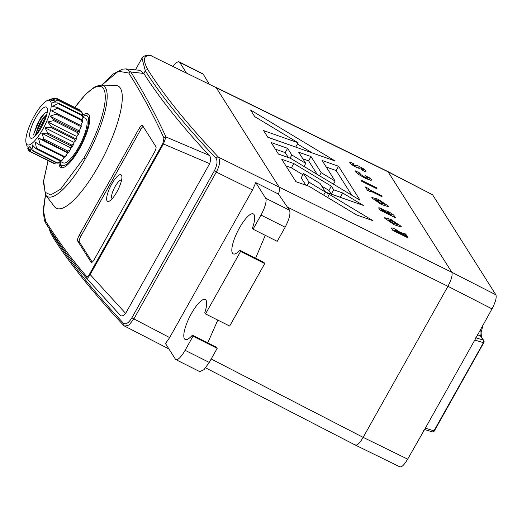 <?xml version="1.0" encoding="UTF-8"?>
<svg xmlns="http://www.w3.org/2000/svg" width="522" height="522" viewBox="0 0 522 522"><rect width="100%" height="100%" fill="white"/><g stroke="black" fill="none" stroke-linecap="round" stroke-linejoin="round"><path stroke-width="0.78" d="M483.039 324.828L481.127 332.644L481.388 336.866A1.99 1.886 147.7 0 0 480.671 336.22L483.085 340.031A1.99 1.886 -32.3 0 1 483.803 340.677A1.99 1.99 0 0 1 483.855 342.713L483.437 342.686L433.965 430.846L434.389 430.872L483.829 342.602M475.77 337.786L483.085 340.031A1.99 1.592 107.1 0 1 483.731 341.199A1.99 1.592 107.1 0 1 483.437 342.686L474.792 340.037L425.319 428.19L433.965 430.846A1.99 1.592 -72.9 0 1 432.066 431.798L432.066 431.798A1.99 1.99 0 0 0 434.389 430.865M388.12 171.692L432.627 194.83L495.9 294.832C496.787 297.52 495.489 302.192 492.005 308.861L447.941 286.291M425.319 428.19L407.669 459.145C403.911 465.383 401.209 467.842 399.558 466.511M474.792 340.037L492.005 308.861M489.76 285.129L490.197 285.815M279.263 187.307L216.121 87.526M355.051 444.744C356.702 446.069 359.404 443.615 363.162 437.377L447.935 286.304C451.419 279.642 452.724 274.963 451.83 272.275L387.937 171.575L215.977 87.383M371.083 180.305L371.501 179.542L370.372 180.227L365.054 178.132L358.999 174.681L355.358 171.64L355.43 170.89L360.206 173.239L359.195 173.493L364.252 176.854C366.829 178.087 367.951 178.341 367.612 177.617L365.315 175.751L370.091 178.1L371.625 180.11M355.358 171.64L355.43 170.89L355.208 171.288M358.49 174.335L359.123 173.187L358.666 174.452M367.07 179.072L367.612 177.617M365.348 186.974L368.728 188.638L369.374 189.662L381.347 195.548L382.13 196.787L370.157 190.902L370.809 191.926L367.429 190.262L365.348 186.974M391.663 228.564C390.952 227.507 392.179 227.736 395.343 229.23L400.328 232.401L405.679 234L406.658 235.539L403.539 234.495L396.4 230.639C394.978 230 394.528 229.974 395.03 230.561L407.401 236.72L408.184 237.96L392.838 230.417L391.526 228.049M394.371 231.174L394.913 230.189L394.625 231.298M359.508 168.058L359.567 167.96C359.769 168.619 358.601 168.345 356.05 167.118C352.735 165.441 350.673 164.045 349.857 162.942L350.151 162.074L354.092 164.012L353.094 164.41L354.712 165.572L355.919 165.565C355.939 165.076 357.094 165.376 359.371 166.453L363.814 168.978L366.118 171.04L365.648 171.862L361.426 169.787L362.77 169.428L360.839 168.064L359.547 167.999M366.118 171.04L365.648 171.862L366.118 171.04M362.555 170.342L362.77 169.428M349.74 162.296L350.151 162.074L349.766 162.773M352.461 165.109L353.029 164.078L352.644 165.226M281.75 159.288L293.775 163.523L331.333 186.152L333.643 189.806L342.66 192.97L363.351 205.44L326.726 192.54L325.226 191.633L320.071 183.483L303.556 173.532L309.017 182.171L373.002 220.715L356.533 214.914L309.083 186.328L295.928 181.695L281.75 159.288M335.124 181.069L322.087 160.463L338.543 166.257L360.004 200.18L290.454 158.277L278.428 154.049L271.14 142.519L287.602 148.32L291.811 154.975L305.735 163.36L298.695 152.228L311.001 156.561L321.2 172.678L335.124 181.069L333.421 184.162M298.101 142.767L254.782 116.667L250.567 110.011L335.228 161.017L267.825 137.279L263.61 130.617L298.101 142.767L295.733 147.067L267.786 137.221M394.384 224.812L384.812 218.287L384.675 217.687L391.05 219.54L401.17 226.326L401.327 226.972L394.384 224.812M378.894 208.382C378.189 207.417 379.22 207.599 381.993 208.924L385.49 211.005C385.445 210.523 386.541 210.842 388.792 211.958C391.905 213.583 393.692 214.862 394.156 215.782L395.363 217.694L380.009 210.144L378.75 207.88M385.21 211.514L385.497 210.862M381.569 204.559L371.997 198.04L371.86 197.433L378.235 199.287L388.355 206.079L388.512 206.719L381.569 204.559M377.138 188.886L361.785 181.343L361.002 180.11L376.355 187.652L377.138 188.886M370.091 178.1L369.113 179.875M368.702 190.889L369.374 189.662M368.728 188.638L367.742 190.419M370.157 190.902L369.857 191.457M381.347 195.548L380.982 196.22M407.036 237.393L407.401 236.72M394.736 231.35L395.108 230.678M405.118 235.024L405.679 234M400.1 232.805L400.328 232.401M302.89 174.739L291.406 167.823L293.775 163.523M331.333 186.152L328.964 190.452L321.715 186.08M291.406 167.823L285.925 165.892M307.112 185.636L309.017 182.171M305.846 185.186L301.194 177.832L303.556 173.532M340.494 197.388L342.673 192.983L340.298 197.277L331.274 194.099L333.643 189.806M331.274 194.099L328.964 190.452M338.543 166.257L336.175 170.557L326.263 167.066M319.497 175.777L321.2 172.678M317.2 174.387L308.639 160.861L311.001 156.561M308.639 160.861L302.871 158.832M304.032 166.459L305.735 163.36M290.088 158.146L291.831 154.982M290.075 158.14L291.811 154.975M288.346 157.533L285.24 152.62L287.602 148.32M285.24 152.62L275.316 149.129M351.789 195.228L336.175 170.557M312.365 152.966L297.436 143.974M385.171 211.495L385.451 210.992M376.355 187.652L375.984 188.325M393.581 223.527L388.609 219.892L391.878 220.839L397.301 224.427L393.581 223.527L393.203 224.212M391.154 215.625L391.422 214.796L389.164 213.009L387.918 212.852L383.252 210.327L382.228 210.32L391.526 214.953M381.915 211.084L382.28 210.412M381.575 210.914L382.097 209.975L381.83 211.038M380.766 203.28L375.794 199.645L379.063 200.585L384.492 204.18L380.766 203.28L380.394 203.958M185.108 350.295A14.91 4.111 116.7 0 1 175.881 359.619L199.769 371.631L204.004 369.674L209.257 362.438L185.108 350.295L193.029 336.175L217.185 348.318L216.467 347.267L192.39 335.163A22.361 6.166 116.7 0 1 185.199 339.463A22.361 6.166 116.7 0 1 184.436 338.739A22.361 6.166 116.7 0 1 190.576 315.086A22.361 6.166 116.7 0 1 205.283 299.504A22.361 6.166 116.7 0 1 206.046 300.228A22.361 6.166 116.7 0 1 204.761 312.724L205.518 313.924L229.673 326.061L264.732 263.584L263.878 262.338L239.82 250.247A22.361 6.166 116.7 0 1 233.23 253.875A22.361 6.166 116.7 0 1 232.466 253.15A22.361 6.166 116.7 0 1 238.606 229.497A22.361 6.166 116.7 0 1 253.314 213.916A22.361 6.166 116.7 0 1 254.077 214.64A22.361 6.166 116.7 0 1 252.426 228.179L253.066 229.191L260.993 215.071L285.142 227.207C289.312 219.201 290.761 213.537 289.508 210.216L278.461 194.08C279.577 190.647 279.818 188.338 279.172 187.15L216.225 87.663L151.197 55.821A5.52 5.292 -55.4 0 0 148.065 55.084L148.065 55.084C144.137 55.887 142.114 56.911 141.991 58.17L145.318 70.803C161.598 96.505 185.14 125.632 215.958 158.199C217.752 160.887 217.217 165.089 214.366 170.811L216.304 172.084L133.795 319.105L128.927 325.082L124.699 326.139L123.551 325.265A1.99 1.755 -43.1 0 1 123.381 323.157C125.789 324.828 128.614 323.053 131.864 317.833L214.366 170.811M255.623 258.188L265.274 235.324M207.749 342.889L217.798 320.097M74.783 107.48L85.732 94.188L94.254 87.259L96.205 86.254L100.968 85.132L115.434 85.282A68.513 18.883 116.7 0 1 120.308 88.074A68.513 18.883 116.7 0 1 99.31 164.56A68.513 18.883 116.7 0 1 54.445 206.614L45.695 195.097A62.098 17.115 116.7 0 1 45.362 194.628M107.069 200.879A14.91 4.111 116.7 0 1 111.604 184.292A14.91 4.111 116.7 0 1 121.372 175.059A14.91 4.111 116.7 0 1 121.476 175.203A14.91 4.111 116.7 0 1 117.815 190.138A14.91 4.111 116.7 0 1 108.087 201.485A14.91 4.111 116.7 0 1 107.069 200.879M82.567 115.382A30.061 8.287 116.7 0 1 87.892 113.789A30.061 8.287 116.7 0 1 88.923 114.755A30.061 8.287 116.7 0 1 80.662 146.558A30.061 8.287 116.7 0 1 60.891 167.51A30.061 8.287 116.7 0 1 59.86 166.538A30.061 8.287 116.7 0 1 58.993 162.668M143.08 126.402A4.972 1.37 -63.3 0 0 140.92 129.221L80.884 236.205A4.972 1.37 -63.3 0 0 79.324 241.816L92.185 262.142M155.941 146.728A4.972 1.37 116.7 0 1 154.381 152.333L94.345 259.323A4.972 1.37 116.7 0 1 91.272 262.429A4.972 1.37 116.7 0 1 91.102 262.266L77.615 240.955A4.972 1.37 116.7 0 1 79.174 235.344L139.211 128.36A4.972 1.37 116.7 0 1 142.284 125.254A4.972 1.37 116.7 0 1 142.454 125.41L155.941 146.728M101.803 85.138L118.344 71.26L128.758 73.015A1.99 1.886 147.7 0 1 130.787 71.971L126.03 68.904L139.824 70.32L143.831 73.458L130.787 71.971C143.491 92.042 155.223 113.718 165.996 136.992L163.445 143.974L162.864 143.452L163.954 138.004A1.99 1.866 -24.8 0 1 165.996 136.992L208.937 155.243C210.829 156.522 211.071 159.327 209.661 163.654L125.632 313.396C122.951 316.358 120.928 316.73 119.564 314.505L86.632 278.409A1.99 1.899 -41.1 0 1 86.606 278.37L86.606 278.37A1.99 1.899 -41.1 0 1 86.398 276.21C71.879 259.532 58.294 241.177 45.629 221.152L43.476 210.999L45.531 194.882M162.864 143.452L89.569 274.057L90.156 274.579C88.349 277.45 87.174 278.728 86.632 278.409M126.03 68.904L122.533 69.158L113.45 73.843L101.62 85.138M119.564 314.505L86.606 278.37C72.016 261.613 58.366 243.18 45.655 223.077L45.655 223.077A1.99 1.886 147.7 0 1 45.629 221.152M216.225 87.663L151.197 55.821C143.4 54.817 142.33 59.521 147.974 69.941A1.99 1.886 147.7 0 0 145.318 70.803L143.831 73.458C159.125 97.621 180.827 124.882 208.937 155.243M173.108 66.359A14.91 4.111 116.7 0 1 179.196 61.896A14.91 4.111 116.7 0 1 179.705 62.379L186.315 72.826M253.066 229.191L277.221 241.334L285.142 227.207M209.257 362.438L217.185 348.318M193.029 336.175L192.39 335.163M264.732 263.584L240.577 251.441L239.82 250.247M175.881 359.619A14.91 4.111 116.7 0 1 175.372 359.143L165.481 343.509L169.65 337.597L252.511 189.943L255.773 182.602L265.665 198.236A14.91 4.111 116.7 0 1 260.993 215.071M240.577 251.441L205.518 313.924M123.381 323.157C92.714 290.343 69.243 261.078 52.963 235.376L50.229 230.169M147.974 69.941C164.228 95.611 187.744 124.706 218.522 157.226C220.434 160.796 219.697 165.748 216.304 172.084L252.511 189.943M179.196 61.896L203.084 73.909L209.094 83.977M255.773 182.602L278.461 194.08M60.2 161.318L63.234 162.844A24.847 6.845 -63.3 0 0 76.199 151.328A24.847 6.845 -63.3 0 0 85.549 118.448L82.939 117.143M40.775 128.542L43.855 122.631M39.659 130.337L44.611 120.791M46.81 114.429L42.054 119.505L39.763 123.218A12.424 3.426 -63.3 0 0 36.631 131.929L42.393 119.675L46.086 115.395M40.351 133.312A24.847 6.845 -63.3 0 0 50.634 109.724A24.847 6.845 -63.3 0 0 47.476 100.478A24.847 6.845 -63.3 0 0 36.736 111.949A24.847 6.845 -63.3 0 0 26.1 143.015A24.847 6.845 -63.3 0 0 40.351 133.312M47.202 133.932L71.096 145.951L71.847 147.334L70.842 147.883L70.202 149.971L67.886 151.119L43.985 139.106L41.825 133.299L47.202 133.932A29.813 8.215 -63.3 0 0 47.737 132.999L44.983 127.773L50.699 127.361A29.813 8.215 -63.3 0 0 51.176 126.376L47.789 121.946L53.707 120.621A29.813 8.215 -63.3 0 0 54.092 119.649L50.073 116.191L56.024 114.148A29.813 8.215 -63.3 0 0 56.298 113.241L51.685 110.866L57.511 108.335A29.813 8.215 -63.3 0 0 57.655 107.565L52.52 106.312L58.079 103.558A29.813 8.215 -63.3 0 0 58.079 102.965L52.533 102.808L57.681 100.12A29.813 8.215 -63.3 0 0 57.544 99.741L51.724 100.576L56.356 98.221A29.813 8.215 -63.3 0 0 56.2 98.136A29.813 8.215 -63.3 0 0 56.089 98.084L50.138 99.754L54.177 97.999A29.813 8.215 -63.3 0 0 53.792 98.103L47.476 100.478M57.681 100.12L81.582 112.132L82.535 113.346L82.404 115.238M58.079 103.558L81.974 115.571L82.933 117.45L82.039 119.858M57.511 108.335L81.412 120.347L82.254 122.448L80.701 125.456L81.412 125.854L80.695 128.236L79.09 130.781L79.416 131.883L78.365 134.519L76.812 136.536L76.727 138.258L75.422 140.947L74 142.356L73.504 144.601L71.847 147.334M40.161 144.313L38.511 138.18L43.424 139.935L68.297 152.789L67.527 152.77L66.235 155.713L64.062 156.326L40.161 144.313A29.813 8.215 116.7 0 1 39.613 144.979L64.754 157.292M64.017 157.233L62.568 159.83L60.402 160.306L36.507 148.294A29.813 8.215 116.7 0 1 35.998 148.757L59.899 160.769L61.446 160.554M60.395 160.978L59.025 162.655L57.146 162.812L33.245 150.799A29.813 8.215 116.7 0 1 32.814 151.028L56.715 163.04L58.059 163.171L59.025 162.649M82.639 116.602L81.98 114.977L58.079 102.965M82.535 113.346L81.445 111.754L57.544 99.741M56.356 98.221L80.101 110.149A29.813 8.215 -63.3 0 0 79.983 110.096M55.391 163.869L30.589 151.667A29.813 8.215 116.7 0 1 30.256 151.648L54.157 163.66L55.391 163.869M70.202 149.971L68.297 152.789M73.667 144.15L71.631 145.012L47.737 132.999M76.793 137.912L75.077 138.389L51.176 126.376M50.699 127.361L74.6 139.374L75.175 141.273M79.396 131.668L77.987 131.661L54.092 119.649M53.707 120.621L77.602 132.634L78.085 134.983M81.315 125.789L56.298 113.241M56.024 114.148L79.925 126.161L80.695 128.236M82.417 120.66L81.549 119.577L57.655 107.565M80.701 125.456L51.685 110.866M54.177 97.999L54.954 98.384M79.09 130.781L50.073 116.191M76.812 136.536L47.789 121.946M74 142.356L44.983 127.773M33.656 134.428L37.512 123.349L44.846 112.98M36.351 134.689L46.667 114.997M39.763 123.218L34.987 136.235M34.308 136.849L33.669 134.226L40.429 118.063L44.501 113.274L47.313 111.891M36.364 134.787L36.631 131.929M39.809 130.102A17.389 4.796 116.7 0 1 32.292 138.134A17.389 4.796 116.7 0 1 30.08 131.661A17.389 4.796 116.7 0 1 37.277 115.153A17.389 4.796 116.7 0 1 47.254 108.361A17.389 4.796 116.7 0 1 39.809 130.102M70.842 147.883L41.825 133.299M27.77 148.424L28.488 150.584A29.813 8.215 116.7 0 0 28.697 150.845L27.77 146.134L30.256 151.648M30.589 151.667L29.715 146.219L32.814 151.028M33.245 150.799L32.26 144.855L35.998 148.757M36.507 148.294L35.255 142.114L39.613 144.979M43.424 139.935A29.813 8.215 -63.3 0 0 43.985 139.106M67.527 152.77L38.511 138.18M30.243 151.621L28.697 150.845M480.41 329.519A22.361 6.166 -63.3 0 0 480.671 336.22L477.532 334.641M489.871 285.077L490.191 285.802M363.168 437.358L407.669 459.145M432.627 194.83L388.394 172.012M451.817 272.256L495.9 294.832M216.271 87.716L388.368 171.979M279.139 187.078L451.83 272.275M287.361 207.084L447.935 286.304M211.195 358.992L363.162 437.377M364.252 176.854L363.88 177.539M394.299 231.135L395.343 229.23M359.371 166.453L358.438 168.149M354.347 166.231L354.712 165.572M362.96 170.537L363.814 168.978M327.601 197.486L329.297 194.393M325.382 192.031L323.679 195.124M391.05 219.54L390.639 220.277M393.588 216.819L394.156 215.782M388.401 212.663L388.792 211.958M381.04 210.653L381.993 208.924M378.235 199.287L377.83 200.03M100.968 85.132A62.098 17.115 116.7 0 1 105.392 87.663A62.098 17.115 116.7 0 1 85.354 158.773A62.098 17.115 116.7 0 1 45.695 195.097L43.352 181.95L48.057 160.593M121.835 180.41C120.465 179.287 118.213 181.336 115.075 186.55A10.355 2.851 -63.3 0 0 115.068 186.563C112.165 192.116 111.082 196.011 111.832 198.243L112.263 198.614M74.874 107.525A60.298 16.619 116.7 0 1 104.922 92.596A60.298 16.619 116.7 0 1 84.081 157.768L60.506 189.258L50.693 194.947L45.062 192.272L43.665 180.814L48.141 160.639M84.081 157.768A1.99 0.346 29.6 0 0 85.354 158.773M91.5 262.468L91.102 262.266M79.324 241.816L77.615 240.955M80.884 236.205L79.174 235.344M140.92 129.221L139.211 128.36M128.758 73.015C141.429 93.027 153.161 114.696 163.954 138.004M89.569 274.057C88.048 276.366 86.991 277.084 86.398 276.21M209.661 163.654L163.445 143.974L90.156 274.579L125.632 313.396M169.65 337.597L131.864 317.833M53.296 234.789L52.963 235.376A1.99 1.886 147.7 0 0 52.99 237.301L50.386 232.473L49.127 228.486M215.958 158.199A1.99 1.755 -43.4 0 1 218.522 157.226L279.172 187.15M203.541 74.359L179.705 62.379M265.665 198.236L289.508 210.216M82.946 116.582A27.823 7.667 116.7 0 1 88.198 124.849A27.823 7.667 116.7 0 1 76.414 152.613A27.823 7.667 116.7 0 1 60.154 161.402M81.582 112.132A29.813 8.215 -63.3 0 0 81.445 111.754M80.251 110.233A29.813 8.215 -63.3 0 0 80.101 110.149L56.2 98.136M54.157 163.66A29.813 8.215 -63.3 0 0 54.484 163.68M56.715 163.04A29.813 8.215 -63.3 0 0 57.146 162.812M59.899 160.769A29.813 8.215 -63.3 0 0 60.402 160.306M63.508 156.998A29.813 8.215 -63.3 0 0 64.062 156.326M67.325 151.948A29.813 8.215 -63.3 0 0 67.886 151.119M71.096 145.951A29.813 8.215 -63.3 0 0 71.631 145.012M74.6 139.374A29.813 8.215 -63.3 0 0 75.077 138.389M77.602 132.634A29.813 8.215 -63.3 0 0 77.987 131.661M79.925 126.161A29.813 8.215 -63.3 0 0 80.192 125.254M81.412 120.347A29.813 8.215 -63.3 0 0 81.549 119.577M81.98 114.977A29.813 8.215 116.7 0 1 81.974 115.571M45.518 115.904L47.039 114.625M424.725 429.541L423.675 430.617M481.388 336.866L483.803 340.677M432.066 431.798L424.347 429.423M355.671 445.22L399.989 466.916M355.462 445.142L205.642 367.86M387.97 221.06L388.609 219.892M396.72 225.895L397.373 224.714M375.155 200.813L375.794 199.645M383.911 205.642L384.557 204.467M45.427 194.732L43.222 210.164L44.331 220.232L45.655 223.077M135.433 69.87L141.997 58.17M151.373 55.717L148.065 55.084M52.99 237.301C69.341 263.108 92.857 292.431 123.551 325.265M168.926 348.957L124.699 326.139M88.818 114.605L82.946 116.191M59.86 161.879L60.402 165.363L62.092 167.764M62.568 159.823L61.328 160.959M66.235 155.713L64.806 157.435M82.254 122.448L82.613 120.497M82.939 116.054L82.933 117.45M26.1 143.015L26.883 145.749"/></g></svg>

